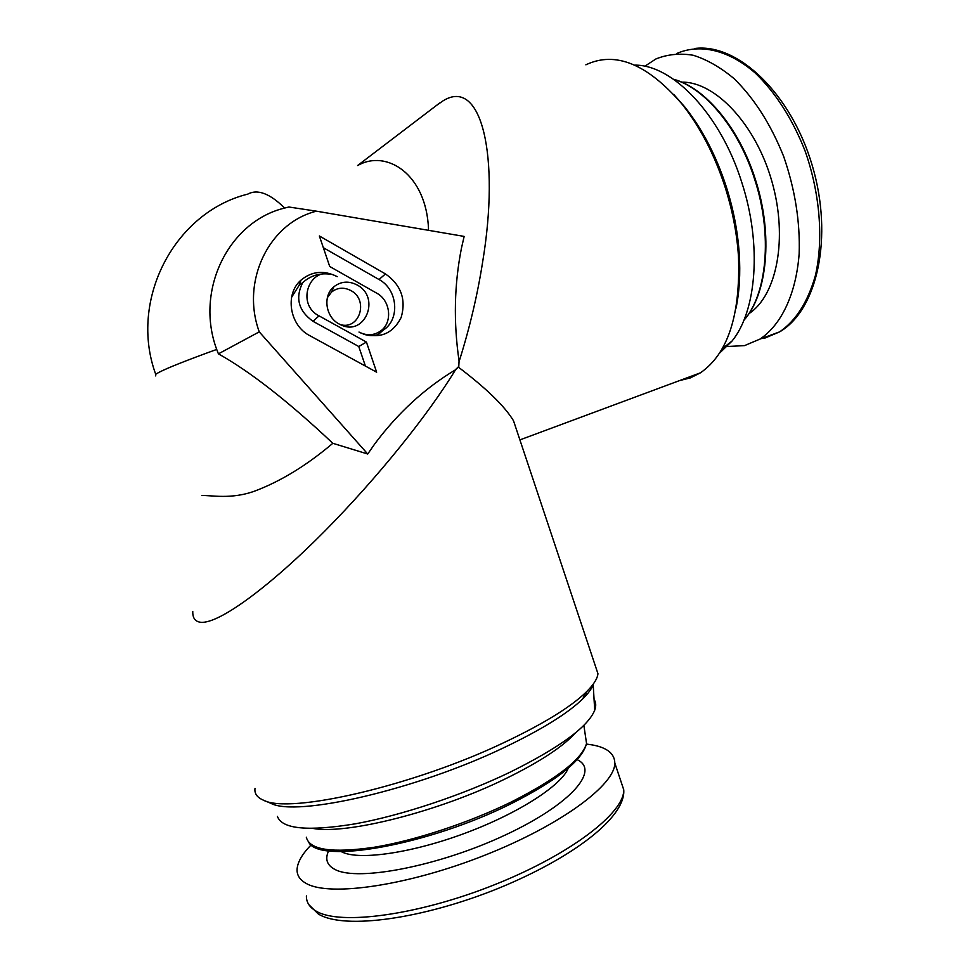 <?xml version="1.0" encoding="UTF-8"?>
<svg xmlns="http://www.w3.org/2000/svg" width="970" height="970" viewBox="0 0 970 970"><rect width="100%" height="100%" fill="white"/><g stroke="black" fill="none" stroke-linecap="round" stroke-linejoin="round"><path stroke-width="1.45" d="M155.709 375.923L155.697 374.262C128.428 299.912 174.539 212.2 247.786 194.121C257.559 188.835 269.842 193.479 284.646 208.053C228.871 221.415 194.606 289.981 216.698 349.43L218.42 353.844L259.257 331.861L367.727 454.008L374.832 443.799C397.882 412.965 424.642 388.376 455.124 370.019L458.786 366.417L459.065 360.925C453.426 322.222 454.227 284.598 461.478 248.053L464.157 236.413L316.475 211.181C269.175 222.821 240.572 280.973 259.257 331.861M155.697 374.262L158.862 372.407C167.604 367.872 186.883 360.222 216.698 349.43M436.161 105.681L442.938 100.904C481.896 76.363 500.047 157.091 482.684 261.718C477.555 294.48 469.88 327.157 459.659 359.761M679.57 380.579L690.313 377.924L700.425 372.832C727.949 353.832 740.619 314.886 738.449 255.995C736.885 233.152 732.423 210.138 725.051 186.955C714.466 154.497 700.073 126.827 681.886 103.923C647.257 63.862 615.247 50.828 585.868 64.82M455.282 369.922L455.633 369.594C428.219 414.711 377.912 477.349 324.95 530.929C271.952 584.546 219.754 623.892 200.935 622.303C195.297 621.746 192.569 618.132 192.775 611.488M255.001 788.428C254.31 793.533 257.086 797.437 263.306 800.129L263.452 800.189C289.266 814.461 414.154 785.712 505.043 742.086C543.733 723.644 570.784 706.985 586.171 692.107C593.531 684.856 597.459 678.721 597.944 673.677L595.422 666.123M455.633 369.594L458.337 367.109C486.467 388.461 504.861 406.357 513.53 420.81L517.992 434.172M339.136 324.004L340.955 324.914C365.229 336.699 380.931 297.196 357.081 284.962C348.715 280.682 340.979 281.288 333.886 286.768C322.513 295.753 325.52 317.081 339.136 324.004M340.276 324.598C359.7 330.43 369.036 299.754 350.8 290.527C343.853 287.011 337.451 287.52 331.57 292.055L327.351 297.669M263.306 800.129L270.788 803.269C295.995 817.322 416.53 789.75 504.291 747.482C541.612 729.634 567.753 713.435 582.715 698.897C588.075 693.611 591.579 688.906 593.203 684.771L594.707 710.234C596.247 705.978 596.029 702.389 594.064 699.443M277.42 816.388C281.93 829.107 307.89 831.581 355.323 823.821C401.495 815.443 462.132 795.23 509.771 772.338C559.629 747.603 587.941 726.906 594.707 710.234M587.189 694.12L585.492 693.429M736.024 308.205C739.443 291.691 740.51 273.443 739.225 253.425C737.721 231.393 733.429 209.217 726.336 186.883C716.139 155.624 702.268 128.962 684.723 106.882L673.713 94.405M719.4 353.298L732.023 341.064C756.552 311.237 762.141 244.719 741.807 182.481C720.746 114.642 672.792 64.626 634.78 65.135M284.646 208.053L288.878 207.01L316.475 211.181M357.809 165.47C386.193 149.125 426.376 173.739 428.534 229.247M458.337 367.109L458.786 366.417M365.411 366.066L358.767 346.52L312.97 321.288C298.481 310.849 295.05 297.972 302.688 282.634L299.039 285.447L291.582 297.293M319.057 315.868C295.183 303.925 309.951 264.701 334.104 275.189L337.245 276.668C324.041 269.987 311.952 271.139 300.991 280.136C284.549 294.14 289.545 325.496 309.854 335.693L376.651 372.201L366.43 342.07L319.057 315.868L312.97 321.288M302.688 282.634C310.764 275.407 320.282 272.631 331.243 274.316M358.767 346.52L366.43 342.07M385.454 325.774L383.211 330.152C400.343 319.615 397.809 289.387 379.027 279.53L323.337 247.689M329.727 266.495L376.7 293.158C390.655 300.445 392.899 322.767 380.47 331.097C373.777 335.584 366.611 335.911 358.997 332.055L361.725 333.413C379.634 339.221 392.789 333.898 401.168 317.445C406.309 299.451 401.071 284.95 385.454 273.928L319.36 235.965L329.727 266.495M383.211 330.152L378.773 334.056C374.929 336.178 369.849 336.214 363.532 334.141M218.42 353.844C250.272 371.68 288.405 401.507 332.831 443.302C306.956 465.212 281.142 481.047 255.413 490.82C231.236 499.914 210.344 494.991 201.881 495.561M332.831 443.302L367.727 454.008M644.759 66.299L655.805 59.012C667.324 54.332 679.776 53.071 693.138 55.242C706.79 59.497 720.383 67.257 733.938 78.522C754.236 98.334 770.835 124.354 783.712 156.558C795.097 189.599 800.238 222.033 799.147 253.849C796.043 294.31 781.189 324.95 759.971 339.088L744.536 345.611L724.905 346.629M586.413 744.063L592.512 744.96C607.184 747.664 614.604 753.69 614.81 763.026C615.356 784.451 561.618 824.852 485.061 855.128C408.588 885.537 329.824 896.959 306.411 883.549C299.924 880.02 296.808 875.279 297.075 869.338C297.535 862.136 302.264 853.952 311.249 844.761M313.104 828.465C346.811 834.746 438.561 811.611 505.261 778.886C539.599 762.056 563.024 746.694 575.525 732.786M439.737 102.953L357.591 165.53M379.027 279.53L385.454 273.928M743.893 320.245C766.967 294.274 772.799 234.837 754.745 179.547C738.813 128.586 704.887 87.821 673.762 79.407M676.551 53.605C699.503 43.335 728.337 49.628 755.327 73.09C775.66 92.756 792.187 118.546 804.918 150.483C820.05 193.066 823.651 239.347 815.406 275.516C807.889 301.864 795.97 320.658 779.613 331.873L763.972 338.469M681.692 82.147C715.157 81.444 755.763 124.354 771.89 181.414C788.258 238.402 776.691 295.704 748.888 313.674M620.606 780.365L623.734 789.75C624.704 812.375 571.463 854.012 495.1 884.507C418.834 915.146 339.888 925.707 316.075 911.097C309.478 907.253 306.253 902.197 306.399 895.928M568.287 768.143C561.606 785.251 519.071 813.018 466 832.866C412.965 852.775 360.246 860.523 342.458 852.218L341.149 851.575M577.089 759.655C600.151 770.083 571.378 804.227 505.212 835.049C439.252 866.028 358.027 881.742 335.22 869.593C326.963 865.398 324.768 859.141 328.624 850.811M306.314 837.207C309.43 849.975 332.007 853.333 374.032 847.283C414.905 840.59 468.898 822.778 511.323 801.972C556.816 778.849 581.891 759.34 586.547 743.444L585.177 734.229M513.53 420.81L597.944 673.677M582.715 698.897L586.171 692.107M684.723 106.882L681.886 103.923M732.023 341.064L722.165 348.763M739.225 253.425L738.449 255.995M331.57 292.055L333.886 286.768M299.039 285.447L300.991 280.136M380.47 331.097L378.773 334.056M519.908 439.895L700.425 372.832M673.592 79.285C705.057 87.397 739.358 128.161 755.363 179.389C773.466 234.849 767.343 294.395 743.857 320.342M694.678 48.5C737.794 42.862 791.132 93.641 812.242 165.458C833.606 237.116 817.358 310.073 779.613 331.873L759.971 339.088M614.81 763.026L623.734 789.75C626.002 817.079 573.379 857.65 498.277 888.387C422.823 918.929 344.714 929.806 318.766 914.273M318.354 914.031L308.848 904.658M308.702 842.239C319.651 864.561 429.455 844.749 511.275 803.633C557.447 780.219 582.534 760.153 586.547 743.444L583.855 725.305"/></g></svg>

